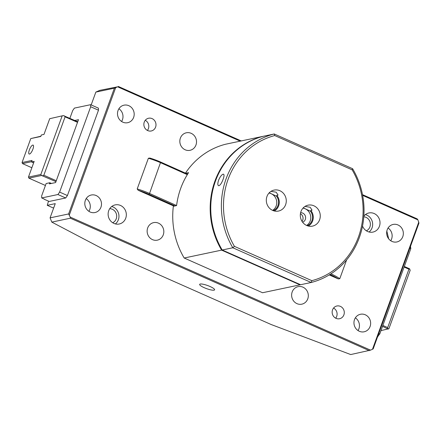 <?xml version="1.0" encoding="UTF-8"?>
<svg xmlns="http://www.w3.org/2000/svg" width="441" height="441" viewBox="0 0 441 441"><rect width="100%" height="100%" fill="white"/><g stroke="black" fill="none" stroke-linecap="round" stroke-linejoin="round"><path stroke-width="0.66" d="M234.414 246.348L232.815 247.765L222.203 250.003A76.53 71.095 -101.9 0 1 215.511 180.964A76.53 71.095 -101.9 0 1 263.619 136.214L274.23 133.976L352.596 168.699L352.172 169.862A74.898 69.584 -101.9 0 1 311.848 280.663L311.175 282.488L232.815 247.765A76.53 71.095 -101.9 0 1 226.123 178.732A76.53 71.095 -101.9 0 1 274.23 133.976L274.737 135.552A74.898 69.584 -101.9 0 0 234.414 246.348L311.848 280.663M300.608 212.727A4.884 4.537 -101.9 0 1 302.702 213.091A4.884 4.537 -101.9 0 1 305.315 219.469A4.884 4.537 -101.9 0 1 302.609 222.214M302.013 221.338A4.884 4.537 78.1 0 0 302.752 220.009A4.884 4.537 78.1 0 0 300.415 213.769M223.146 174.173C224.331 174.184 224.315 175.915 223.096 179.366C221.762 182.938 220.373 185.055 218.94 185.722C217.606 185.644 217.474 183.847 218.543 180.33C220.026 176.824 221.564 174.774 223.146 174.173L223.593 174.212M302.984 208.135A9.36 8.699 -101.9 0 1 305.172 208.769A9.36 8.699 -101.9 0 1 310.183 220.991A9.36 8.699 -101.9 0 1 306.638 225.456M269.253 192.778L276.546 196.223A9.36 8.699 -101.9 0 1 277.957 205.55A9.36 8.699 -101.9 0 1 273.227 210.638M272.637 210.39A9.36 8.699 78.1 0 0 276.187 205.925A9.36 8.699 78.1 0 0 268.988 193.07M303.254 207.843L310.541 211.289A9.36 8.699 -101.9 0 1 311.952 220.616A9.36 8.699 -101.9 0 1 307.223 225.704M274.324 210.98A10.154 9.432 78.1 0 0 278.64 205.853A10.154 9.432 78.1 0 0 276.843 195.396L278.05 195.082L276.193 192.204L271 191.355M266.976 196.443A10.711 9.95 -101.9 0 1 273.326 190.286A10.711 9.95 -101.9 0 1 283.585 193.511A10.711 9.95 -101.9 0 1 285.614 204.707A10.711 9.95 -101.9 0 1 277.736 211.184A10.711 9.95 -101.9 0 1 266.976 196.443M305.001 206.421L310.188 207.27L312.046 210.148L310.844 210.462A10.154 9.432 -101.9 0 1 312.641 220.919A10.154 9.432 -101.9 0 1 308.325 226.04M300.971 211.509A10.711 9.95 -101.9 0 1 307.327 205.352A10.711 9.95 -101.9 0 1 317.581 208.576A10.711 9.95 -101.9 0 1 319.609 219.767A10.711 9.95 -101.9 0 1 311.732 226.25A10.711 9.95 -101.9 0 1 300.971 211.509M310.541 211.289L310.844 210.462M276.546 196.223L276.843 195.396M352.172 169.862L274.737 135.552M352.596 168.699A76.53 71.095 -101.9 0 1 311.175 282.488L300.569 284.726L222.203 250.003M218.94 185.722L218.51 185.694M108.729 210.677A9.768 9.074 78.1 0 0 110.344 220.594A9.768 9.074 78.1 0 0 119.246 224A9.768 9.074 78.1 0 0 125.729 218.207A9.768 9.074 78.1 0 0 124.114 208.29A9.768 9.074 78.1 0 0 115.217 204.883A9.768 9.074 78.1 0 0 108.729 210.677M115.377 223.918A9.768 9.074 78.1 0 0 118.359 219.761A9.768 9.074 78.1 0 0 111.711 206.52M362.53 226.057A9.768 9.074 78.1 0 0 372.932 232.087A9.768 9.074 78.1 0 0 379.414 226.294A9.768 9.074 78.1 0 0 377.805 216.371A9.768 9.074 78.1 0 0 368.902 212.964A9.768 9.074 78.1 0 0 363.842 216.167M369.067 231.999A9.768 9.074 78.1 0 0 372.05 227.848A9.768 9.074 78.1 0 0 365.396 214.607M335.689 318.182A6.51 6.053 78.1 0 0 336.692 316.39A6.51 6.053 78.1 0 0 333.556 308.055M332.553 309.852A6.51 6.053 78.1 0 0 333.628 316.462A6.51 6.053 78.1 0 0 339.564 318.733A6.51 6.053 78.1 0 0 343.886 314.874A6.51 6.053 78.1 0 0 342.811 308.259A6.51 6.053 78.1 0 0 336.874 305.988A6.51 6.053 78.1 0 0 332.553 309.852M147.399 130.426A6.51 6.053 78.1 0 0 148.402 128.634A6.51 6.053 78.1 0 0 145.265 120.299M144.262 122.096A6.51 6.053 78.1 0 0 145.337 128.706A6.51 6.053 78.1 0 0 151.269 130.977A6.51 6.053 78.1 0 0 155.596 127.118A6.51 6.053 78.1 0 0 154.515 120.503A6.51 6.053 78.1 0 0 148.584 118.232A6.51 6.053 78.1 0 0 144.262 122.096M292.179 291.959A8.958 8.318 78.1 0 0 293.656 301.054A8.958 8.318 78.1 0 0 301.82 304.174A8.958 8.318 78.1 0 0 307.763 298.866A8.958 8.318 78.1 0 0 306.286 289.776A8.958 8.318 78.1 0 0 298.122 286.65A8.958 8.318 78.1 0 0 292.179 291.959M147.685 227.936A8.958 8.318 78.1 0 0 149.163 237.026A8.958 8.318 78.1 0 0 157.327 240.152A8.958 8.318 78.1 0 0 163.269 234.844A8.958 8.318 78.1 0 0 161.792 225.748A8.958 8.318 78.1 0 0 153.628 222.628A8.958 8.318 78.1 0 0 147.685 227.936M180.386 138.099A8.958 8.318 78.1 0 0 181.863 147.195A8.958 8.318 78.1 0 0 190.021 150.315A8.958 8.318 78.1 0 0 195.964 145.006A8.958 8.318 78.1 0 0 194.487 135.916A8.958 8.318 78.1 0 0 186.328 132.791A8.958 8.318 78.1 0 0 180.386 138.099M88.889 211.311A8.958 8.318 78.1 0 0 89.738 209.585A8.958 8.318 78.1 0 0 86.204 198.593M85.356 200.319A8.958 8.318 78.1 0 0 86.833 209.409A8.958 8.318 78.1 0 0 94.997 212.534A8.958 8.318 78.1 0 0 100.939 207.22A8.958 8.318 78.1 0 0 99.462 198.13A8.958 8.318 78.1 0 0 91.298 195.01A8.958 8.318 78.1 0 0 85.356 200.319M358.042 330.574A8.958 8.318 78.1 0 0 358.891 328.843A8.958 8.318 78.1 0 0 355.358 317.851M354.509 319.582A8.958 8.318 78.1 0 0 355.986 328.672A8.958 8.318 78.1 0 0 364.15 331.792A8.958 8.318 78.1 0 0 370.093 326.483A8.958 8.318 78.1 0 0 368.615 317.393A8.958 8.318 78.1 0 0 360.451 314.268A8.958 8.318 78.1 0 0 354.509 319.582M390.737 240.736A8.958 8.318 78.1 0 0 391.591 239.011A8.958 8.318 78.1 0 0 388.058 228.019M387.209 229.744A8.958 8.318 78.1 0 0 388.686 238.835A8.958 8.318 78.1 0 0 396.845 241.96A8.958 8.318 78.1 0 0 402.787 236.652A8.958 8.318 78.1 0 0 401.31 227.556A8.958 8.318 78.1 0 0 393.152 224.436A8.958 8.318 78.1 0 0 387.209 229.744M121.584 121.479A8.958 8.318 78.1 0 0 122.438 119.748A8.958 8.318 78.1 0 0 118.905 108.756M118.056 110.482A8.958 8.318 78.1 0 0 119.533 119.577A8.958 8.318 78.1 0 0 127.692 122.697A8.958 8.318 78.1 0 0 133.634 117.389A8.958 8.318 78.1 0 0 132.157 108.299A8.958 8.318 78.1 0 0 123.998 105.173A8.958 8.318 78.1 0 0 118.056 110.482M50.076 217.86L51.812 222.11L115.454 255.537L271.094 324.499L350.711 354.553L370.528 350.148L70.207 217.077L68.609 213.951L50.076 217.86L55.257 203.637L47.259 205.324L53.085 207.904L53.752 207.766M112.687 222.733A7.326 6.808 78.1 0 0 116.237 218.819A7.326 6.808 78.1 0 0 109.726 208.687M366.372 230.819A7.326 6.808 78.1 0 0 369.922 226.906A7.326 6.808 78.1 0 0 363.797 216.79M214.045 290.161A7.949 1.637 -160 0 0 214.602 289.803A7.949 1.637 -160 0 0 208.847 286A7.949 1.637 -160 0 0 200.208 284.032A7.949 1.637 -160 0 0 199.657 284.368A7.949 1.637 -160 0 0 205.363 288.171A7.949 1.637 -160 0 0 214.045 290.161M69.887 118.287L72.71 110.537L74.408 108.106L90.62 104.688L90.686 106.75L59.623 192.089L57.925 194.525L41.713 197.937L41.647 195.881L46.14 183.528L49.827 182.75L49.42 183.875L55.605 182.568L78.492 119.687L74.805 120.465M44.243 199.062L41.713 197.937M44.249 199.255L49.21 201.454L65.715 197.976L57.925 194.525M65.715 197.976L67.418 195.545L59.623 192.089M67.418 195.545L98.481 110.2L90.686 106.75M98.481 110.2L98.409 108.139L90.62 104.688M117.62 86.816L99.765 90.355L95.851 92.092L114.384 88.183L117.62 86.816L240.224 141.142M370.528 350.148L373.174 348.908L418.95 223.14L417.936 219.888L417.208 218.89L362.491 194.646M388.686 238.84L386.829 231.095M377.705 336.461L379.773 333.947L410.836 248.603L410.477 246.414M410.836 248.603L409.843 248.162M379.773 333.947L378.78 333.506M378.075 336.378L377.783 336.251M51.812 222.11L70.351 218.201L70.207 217.077M91.177 104.936L95.851 92.092M51.41 183.456L49.827 182.75M47.259 205.324L48.504 201.14M68.609 213.951L114.384 88.183M118.304 86.447L241.26 140.927M369.249 350.645L70.351 218.201M187.309 174.647L160.711 162.762A20.352 4.189 -160 0 0 148.374 158.258L149.874 158.054A19.536 4.024 20 0 1 160.678 162.067L187.64 174.118M176.593 205.545L149.538 193.456L160.678 162.067M148.374 158.258L137.201 188.952A20.352 4.189 20 0 1 149.538 193.456L148.964 194.261L175.044 205.914M137.201 188.952L138.154 190.242A19.536 4.024 20 0 1 148.964 194.261M329.956 274.462A19.536 4.024 20 0 1 338.275 278.916L339.774 278.712L346.626 259.881M330.943 273.833A20.352 4.189 20 0 1 339.774 278.712M69.336 214.954L115.658 87.687M362.634 195.385L417.936 219.888M418.807 222.016L372.485 349.278M138.154 190.242L174.013 206.129M329.229 274.908L338.275 278.916M29.492 154.058A4.884 1.499 -66.1 0 0 32.706 149.686A4.884 1.499 -66.1 0 0 33.103 145.1A4.884 1.499 -66.1 0 0 32.761 145.078A4.884 1.499 -66.1 0 0 29.547 149.449A4.884 1.499 -66.1 0 0 29.145 154.036A4.884 1.499 -66.1 0 0 29.492 154.058M45.434 185.479L28.891 178.147L28.456 177.084L34.178 161.367L31.526 161.924L32.072 160.425L22.05 162.542L22.485 163.6L31.851 167.751M22.05 162.542L30.771 138.584L40.881 136.225M31.526 161.924L33.637 162.861M49.712 118.695L63.366 115.586L49.712 118.695L43.99 134.417L41.333 134.974L40.793 136.473L30.771 138.584M22.485 163.6L31.614 161.676M28.891 178.147L41.564 175.479L40.837 174.476L28.456 177.084M55.941 181.653L41.564 175.479M40.837 174.476L62.087 116.082M63.366 115.586L77.737 121.766M56.272 180.738L43.846 175.231L42.568 175.727M43.846 175.231L65.097 116.837L64.369 115.84M65.097 116.837L77.528 122.344M380.991 330.612L388.918 328.71L410.174 270.322L409.617 268.817L404.331 266.474M388.234 329.085L382.534 326.368M404.121 267.059L408.934 269.192L409.617 268.817M408.934 269.192L387.678 327.586L387.821 328.71M387.678 327.586L382.865 325.452M185.705 173.252L188.577 172.646A76.53 71.095 78.1 0 0 180.733 188.296A76.53 71.095 78.1 0 0 176.587 205.589L173.346 206.272A76.53 71.095 78.1 0 0 184.184 258.018L221.614 250.124L299.979 284.847L262.544 292.741L184.184 258.018M263.073 136.352L263.029 136.335A76.53 71.095 78.1 0 0 214.927 181.091A76.53 71.095 78.1 0 0 221.614 250.124M263.029 136.335L225.599 144.229A76.53 71.095 78.1 0 0 185.463 173.142M299.979 284.847A76.53 71.095 78.1 0 0 300.525 284.704"/></g></svg>
